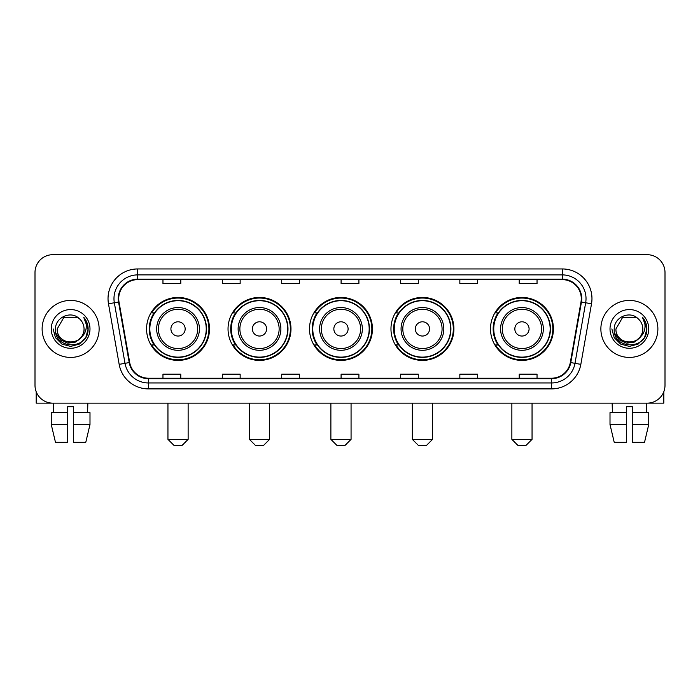 <?xml version="1.0" encoding="UTF-8"?>
<svg xmlns="http://www.w3.org/2000/svg" width="700" height="700" viewBox="0 0 700 700"><rect width="100%" height="100%" fill="white"/><g stroke="black" fill="none" stroke-linecap="round" stroke-linejoin="round"><path stroke-width="1.05" d="M490.49 328.921A31.474 31.474 0 0 0 521.955 360.395A31.474 31.474 0 0 0 553.429 328.921A31.474 31.474 0 0 0 521.955 297.447A31.474 31.474 0 0 0 490.49 328.921M390.967 328.921A31.474 31.474 0 0 0 422.441 360.395A31.474 31.474 0 0 0 453.915 328.921A31.474 31.474 0 0 0 422.441 297.447A31.474 31.474 0 0 0 390.967 328.921M309.505 328.921A31.474 31.474 0 0 0 340.979 360.395A31.474 31.474 0 0 0 372.444 328.921A31.474 31.474 0 0 0 340.979 297.447A31.474 31.474 0 0 0 309.505 328.921M228.034 328.921A31.474 31.474 0 0 0 259.507 360.395A31.474 31.474 0 0 0 290.981 328.921A31.474 31.474 0 0 0 259.507 297.447A31.474 31.474 0 0 0 228.034 328.921M146.571 328.921A31.474 31.474 0 0 0 178.045 360.395A31.474 31.474 0 0 0 209.51 328.921A31.474 31.474 0 0 0 178.045 297.447A31.474 31.474 0 0 0 146.571 328.921M154.123 344.951A28.796 28.796 0 0 1 154.123 312.891M235.585 344.951A28.796 28.796 0 0 1 235.585 312.891M317.047 344.951A28.796 28.796 0 0 1 317.047 312.891M398.519 344.951A28.796 28.796 0 0 1 398.519 312.891M498.032 344.951A28.796 28.796 0 0 1 498.032 312.891M35 272.51L35 385.332A17.815 17.815 0 0 0 52.815 403.148L647.185 403.148A17.815 17.815 0 0 0 665 385.332L665 272.51A17.815 17.815 0 0 0 647.185 254.695L52.815 254.695A17.815 17.815 0 0 0 35 272.51L35 385.332M42.123 328.921A28.499 28.499 0 0 0 70.63 357.42A28.499 28.499 0 0 0 99.129 328.921A28.499 28.499 0 0 0 70.63 300.422A28.499 28.499 0 0 0 42.123 328.921A28.499 28.499 0 0 0 70.63 357.42A28.499 28.499 0 0 0 99.129 328.921A28.499 28.499 0 0 0 70.63 300.422A28.499 28.499 0 0 0 42.123 328.921M600.871 328.921A28.499 28.499 0 0 0 629.37 357.42A28.499 28.499 0 0 0 657.878 328.921A28.499 28.499 0 0 0 629.37 300.422A28.499 28.499 0 0 0 600.871 328.921A28.499 28.499 0 0 0 629.37 357.42A28.499 28.499 0 0 0 657.878 328.921A28.499 28.499 0 0 0 629.37 300.422A28.499 28.499 0 0 0 600.871 328.921M118.72 298.637A19.005 19.005 0 0 1 137.725 279.641L562.275 279.641A19.005 19.005 0 0 1 580.991 301.936L570.308 362.504A19.005 19.005 0 0 1 551.6 378.201L148.4 378.201A19.005 19.005 0 0 1 129.692 362.504L119.009 301.936A19.005 19.005 0 0 1 118.72 298.637M118.247 298.637A19.478 19.478 0 0 0 118.545 302.024L129.22 362.582A19.478 19.478 0 0 0 148.4 378.683L551.6 378.683A19.478 19.478 0 0 0 570.78 362.582L581.455 302.024A19.478 19.478 0 0 0 562.275 279.16L137.725 279.16A19.478 19.478 0 0 0 118.247 298.637M108.483 303.791A29.689 29.689 0 0 1 137.725 268.949L562.275 268.949A29.689 29.689 0 0 1 591.517 303.791L580.834 364.359A29.689 29.689 0 0 1 551.6 388.894L148.4 388.894A29.689 29.689 0 0 1 119.166 364.359L108.483 303.791L114.336 302.759A23.748 23.748 0 0 1 137.725 274.89L562.275 274.89A23.748 23.748 0 0 1 585.664 302.759L574.989 363.326A23.748 23.748 0 0 1 551.6 382.953L148.4 382.953A23.748 23.748 0 0 1 125.011 363.326L114.336 302.759A23.748 23.748 0 0 1 113.969 298.637M647.185 254.695L52.815 254.695M52.815 403.148L647.185 403.148M665 385.332L665 272.51M570.78 362.582L574.989 363.326L585.664 302.759L591.517 303.791M341.092 279.641L341.092 283.658L358.908 283.658L358.908 279.641M281.715 279.641L281.715 283.658L299.53 283.658L299.53 279.641M222.338 279.641L222.338 283.658L240.152 283.658L240.152 279.641M162.96 279.641L162.96 283.658L180.775 283.658L180.775 279.641M400.47 279.641L400.47 283.658L418.285 283.658L418.285 279.641M459.847 279.641L459.847 283.658L477.662 283.658L477.662 279.641M519.225 279.641L519.225 283.658L537.04 283.658L537.04 279.641M358.908 378.201L358.908 374.185L341.092 374.185L341.092 378.201M299.53 378.201L299.53 374.185L281.715 374.185L281.715 378.201M240.152 378.201L240.152 374.185L222.338 374.185L222.338 378.201M180.775 378.201L180.775 374.185L162.96 374.185L162.96 378.201M418.285 378.201L418.285 374.185L400.47 374.185L400.47 378.201M477.662 378.201L477.662 374.185L459.847 374.185L459.847 378.201M537.04 378.201L537.04 374.185L519.225 374.185L519.225 378.201M80.911 337.54C73.789 347.174 56.508 341.014 57.207 328.921C56.385 346.229 84.866 346.229 84.044 328.921C84.866 346.229 56.385 346.229 57.207 328.921L63.919 317.301L77.332 317.301L79.415 318.78C71.181 310.152 55.326 317.257 55.475 328.921C53.97 349.641 87.553 350.175 88.095 329.928L88.13 328.921C88.078 324.52 86.616 320.652 83.737 317.328C85.925 320.915 86.695 324.783 86.047 328.921C85.418 332.439 83.711 335.317 80.911 337.54A13.422 13.422 0 0 0 84.044 328.921C84.866 346.229 56.385 346.229 57.207 328.921L63.919 317.301M84.044 328.921A13.422 13.422 0 0 0 79.415 318.78M81.769 336.822L75.705 342.064L67.769 343.175L60.462 339.868L55.895 333.27M51.266 328.921A19.355 19.355 0 0 0 70.63 348.276A19.355 19.355 0 0 0 89.985 328.921A19.355 19.355 0 0 0 70.63 309.566A19.355 19.355 0 0 0 51.266 328.921M83.737 317.328L88.121 329.429L87.308 323.619L88.121 329.429L87.308 323.619L88.121 329.429L83.869 317.476L88.121 329.429L83.869 317.476L88.13 328.921L85.785 337.671L79.38 344.076L70.63 346.421L61.88 344.076L55.466 337.671L53.13 328.921M83.869 317.476L88.121 329.438M36.19 391.729L36.19 403.148L105.07 403.148M51.258 412.641L51.258 424.515L55.475 442.33L51.258 424.515L51.258 412.641L67.655 412.641L67.655 406.709L73.596 406.709L73.596 412.641L89.994 412.641L89.994 424.515L85.776 442.33L89.994 424.515L73.596 424.515L73.596 412.641M87.85 403.148L87.587 412.641M67.655 412.641L67.655 442.33L55.475 442.33M51.258 424.515L67.655 424.515M85.776 442.33L73.596 442.33L73.596 424.515M53.41 403.148L53.664 412.641M182.201 445.305L173.889 445.305L167.947 439.364L188.134 439.364L182.201 445.305M185.168 328.921A7.123 7.123 0 0 0 178.045 321.799A7.123 7.123 0 0 0 170.914 328.921A7.123 7.123 0 0 0 178.045 336.044A7.123 7.123 0 0 0 185.168 328.921M199.421 328.921A21.376 21.376 0 0 0 178.045 307.545A21.376 21.376 0 0 0 156.669 328.921A21.376 21.376 0 0 0 178.045 350.297A21.376 21.376 0 0 0 199.421 328.921A21.376 21.376 0 0 1 178.045 350.297A21.376 21.376 0 0 1 156.669 328.921M206.246 328.921A28.201 28.201 0 0 0 178.045 300.72A28.201 28.201 0 0 0 149.835 328.921A28.201 28.201 0 0 0 178.045 357.123A28.201 28.201 0 0 0 206.246 328.921M208.915 328.921A30.879 30.879 0 0 1 151.655 344.951L154.516 344.951A28.473 28.473 0 0 0 196.875 350.271A28.473 28.473 0 0 0 196.875 307.571A28.473 28.473 0 0 0 154.516 312.891L151.655 312.891A30.879 30.879 0 0 1 208.915 328.921M263.664 445.305L255.351 445.305L249.41 439.364L269.605 439.364L263.664 445.305M266.63 328.921A7.123 7.123 0 0 0 259.507 321.799A7.123 7.123 0 0 0 252.385 328.921A7.123 7.123 0 0 0 259.507 336.044A7.123 7.123 0 0 0 266.63 328.921M280.884 328.921A21.376 21.376 0 0 0 259.507 307.545A21.376 21.376 0 0 0 238.131 328.921A21.376 21.376 0 0 0 259.507 350.297A21.376 21.376 0 0 0 280.884 328.921A21.376 21.376 0 0 1 259.507 350.297A21.376 21.376 0 0 1 238.131 328.921M287.709 328.921A28.201 28.201 0 0 0 259.507 300.72A28.201 28.201 0 0 0 231.306 328.921A28.201 28.201 0 0 0 259.507 357.123A28.201 28.201 0 0 0 287.709 328.921M290.386 328.921A30.879 30.879 0 0 1 233.118 344.951L235.979 344.951A28.473 28.473 0 0 0 278.346 350.271A28.473 28.473 0 0 0 278.346 307.571A28.473 28.473 0 0 0 235.979 312.891L233.118 312.891A30.879 30.879 0 0 1 290.386 328.921M345.135 445.305L336.814 445.305L330.881 439.364L351.067 439.364L345.135 445.305M348.101 328.921A7.123 7.123 0 0 0 340.979 321.799A7.123 7.123 0 0 0 333.848 328.921A7.123 7.123 0 0 0 340.979 336.044A7.123 7.123 0 0 0 348.101 328.921M362.346 328.921A21.376 21.376 0 0 0 340.979 307.545A21.376 21.376 0 0 0 319.602 328.921A21.376 21.376 0 0 0 340.979 350.297A21.376 21.376 0 0 0 362.346 328.921A21.376 21.376 0 0 1 340.979 350.297A21.376 21.376 0 0 1 319.602 328.921M369.18 328.921A28.201 28.201 0 0 0 340.979 300.72A28.201 28.201 0 0 0 312.769 328.921A28.201 28.201 0 0 0 340.979 357.123A28.201 28.201 0 0 0 369.18 328.921M371.849 328.921A30.879 30.879 0 0 1 314.589 344.951L317.45 344.951A28.473 28.473 0 0 0 359.809 350.271A28.473 28.473 0 0 0 359.809 307.571A28.473 28.473 0 0 0 317.45 312.891L314.589 312.891A30.879 30.879 0 0 1 371.849 328.921M426.598 445.305L418.285 445.305L412.344 439.364L432.539 439.364L426.598 445.305M429.564 328.921A7.123 7.123 0 0 0 422.441 321.799A7.123 7.123 0 0 0 415.319 328.921A7.123 7.123 0 0 0 422.441 336.044A7.123 7.123 0 0 0 429.564 328.921M443.817 328.921A21.376 21.376 0 0 0 422.441 307.545A21.376 21.376 0 0 0 401.065 328.921A21.376 21.376 0 0 0 422.441 350.297A21.376 21.376 0 0 0 443.817 328.921A21.376 21.376 0 0 1 422.441 350.297A21.376 21.376 0 0 1 401.065 328.921M450.642 328.921A28.201 28.201 0 0 0 422.441 300.72A28.201 28.201 0 0 0 394.24 328.921A28.201 28.201 0 0 0 422.441 357.123A28.201 28.201 0 0 0 450.642 328.921M453.32 328.921A30.879 30.879 0 0 1 396.051 344.951L398.912 344.951A28.473 28.473 0 0 0 441.28 350.271A28.473 28.473 0 0 0 441.28 307.571A28.473 28.473 0 0 0 398.912 312.891L396.051 312.891A30.879 30.879 0 0 1 453.32 328.921M526.111 445.305L517.799 445.305L511.866 439.364L532.053 439.364L526.111 445.305M529.086 328.921A7.123 7.123 0 0 0 521.955 321.799A7.123 7.123 0 0 0 514.832 328.921A7.123 7.123 0 0 0 521.955 336.044A7.123 7.123 0 0 0 529.086 328.921M543.331 328.921A21.376 21.376 0 0 0 521.955 307.545A21.376 21.376 0 0 0 500.579 328.921A21.376 21.376 0 0 0 521.955 350.297A21.376 21.376 0 0 0 543.331 328.921A21.376 21.376 0 0 1 521.955 350.297A21.376 21.376 0 0 1 500.579 328.921M550.165 328.921A28.201 28.201 0 0 0 521.955 300.72A28.201 28.201 0 0 0 493.754 328.921A28.201 28.201 0 0 0 521.955 357.123A28.201 28.201 0 0 0 550.165 328.921M552.834 328.921A30.879 30.879 0 0 1 495.574 344.951L498.435 344.951A28.473 28.473 0 0 0 540.794 350.271A28.473 28.473 0 0 0 540.794 307.571A28.473 28.473 0 0 0 498.435 312.891L495.574 312.891A30.879 30.879 0 0 1 552.834 328.921M663.81 391.729L663.81 403.148L594.93 403.148M626.404 412.641L626.404 424.515L610.006 424.515L614.224 442.33L610.006 424.515L610.006 412.641L626.404 412.641L626.404 406.709L632.345 406.709L632.345 412.641L648.742 412.641L648.742 424.515L644.525 442.33L648.742 424.515L632.345 424.515L632.345 412.641M646.59 403.148L646.336 412.641M626.404 424.515L626.404 442.33L614.224 442.33M644.525 442.33L632.345 442.33L632.345 424.515M612.15 403.148L612.413 412.641M642.793 328.921C643.615 346.229 615.134 346.229 615.956 328.921L622.668 317.301L636.081 317.301L638.164 318.78C629.93 310.152 614.075 317.257 614.224 328.921C612.71 349.641 646.301 350.175 646.844 329.928L646.87 328.921C646.826 324.52 645.356 320.652 642.477 317.328C644.674 320.915 645.444 324.783 644.796 328.921C644.166 332.439 642.451 335.317 639.66 337.54A13.422 13.422 0 0 0 642.793 328.921C643.615 346.229 615.134 346.229 615.956 328.921C615.134 346.229 643.615 346.229 642.793 328.921A13.422 13.422 0 0 0 638.164 318.78M639.66 337.54C632.529 347.174 615.256 341.014 615.956 328.921M640.509 336.822L634.454 342.064L626.509 343.175L619.202 339.868L614.644 333.27M610.015 328.921A19.355 19.355 0 0 0 629.37 348.276A19.355 19.355 0 0 0 648.734 328.921A19.355 19.355 0 0 0 629.37 309.566A19.355 19.355 0 0 0 610.015 328.921M642.477 317.328L646.87 329.429L646.048 323.619L646.87 329.429L646.048 323.619L646.87 329.429L642.609 317.476L646.87 329.429L642.609 317.476L646.87 328.921L644.534 337.671L638.12 344.076L629.37 346.421L620.62 344.076L614.215 337.671L611.87 328.921M642.609 317.476L646.87 329.438M562.275 268.949L562.275 279.16M114.336 302.759L118.545 302.024M148.4 388.894L148.4 378.683M551.6 378.683L551.6 388.894M119.166 364.359L129.22 362.582M581.455 302.024L585.664 302.759M137.725 268.949L137.725 279.16M574.989 363.326L580.834 364.359M197.68 328.921A19.635 19.635 0 0 0 178.045 309.286A19.635 19.635 0 0 0 158.401 328.921A19.635 19.635 0 0 0 178.045 348.556A19.635 19.635 0 0 0 197.68 328.921M279.142 328.921A19.635 19.635 0 0 0 259.507 309.286A19.635 19.635 0 0 0 239.873 328.921A19.635 19.635 0 0 0 259.507 348.556A19.635 19.635 0 0 0 279.142 328.921M360.614 328.921A19.635 19.635 0 0 0 340.979 309.286A19.635 19.635 0 0 0 321.335 328.921A19.635 19.635 0 0 0 340.979 348.556A19.635 19.635 0 0 0 360.614 328.921M442.076 328.921A19.635 19.635 0 0 0 422.441 309.286A19.635 19.635 0 0 0 402.806 328.921A19.635 19.635 0 0 0 422.441 348.556A19.635 19.635 0 0 0 442.076 328.921M541.599 328.921A19.635 19.635 0 0 0 521.955 309.286A19.635 19.635 0 0 0 502.32 328.921A19.635 19.635 0 0 0 521.955 348.556A19.635 19.635 0 0 0 541.599 328.921M188.134 403.148L188.134 439.364M167.947 403.148L167.947 439.364M269.605 403.148L269.605 439.364M249.41 403.148L249.41 439.364M351.067 403.148L351.067 439.364M330.881 403.148L330.881 439.364M432.539 403.148L432.539 439.364M412.344 403.148L412.344 439.364M532.053 403.148L532.053 439.364M511.866 403.148L511.866 439.364"/></g></svg>

